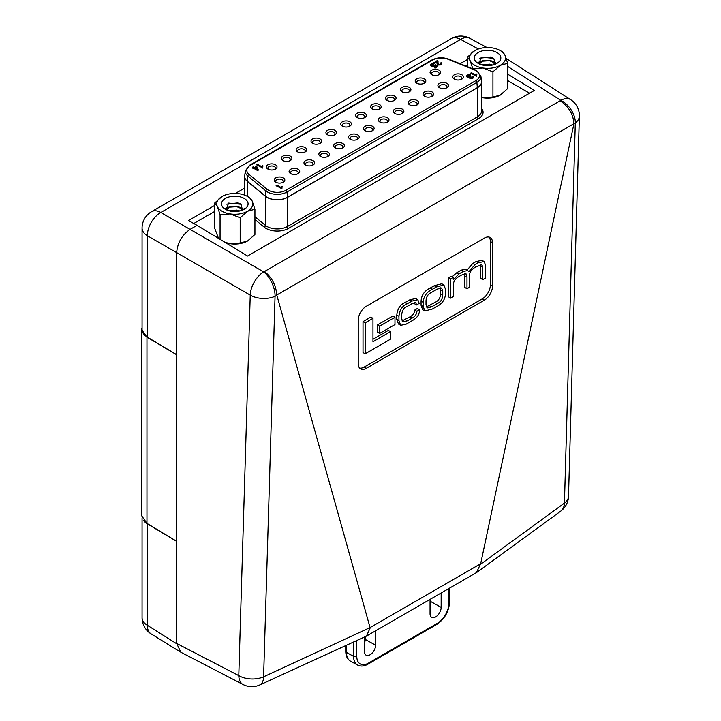 <?xml version="1.0" encoding="UTF-8"?>
<svg xmlns="http://www.w3.org/2000/svg" width="721" height="721" viewBox="0 0 721 721"><rect width="100%" height="100%" fill="white"/><g stroke="black" fill="none" stroke-linecap="round" stroke-linejoin="round"><path stroke-width="1.08" d="M439.44 87.701L439.44 87.701A5.317 3.073 180 0 1 439.44 83.357A5.317 3.073 180 0 1 446.957 83.357A5.317 3.073 180 0 1 446.966 87.701A5.317 3.073 180 0 1 439.44 87.701M446.335 88.007A3.794 2.19 0 0 0 447.002 86.772A3.794 2.19 0 0 0 445.884 85.222A3.794 2.19 0 0 0 441.748 84.745A3.794 2.19 0 0 0 439.404 86.772A3.794 2.19 0 0 0 440.071 88.007M416.747 83.185L416.747 83.185A5.317 3.073 180 0 1 416.747 78.841A5.317 3.073 180 0 1 424.263 78.841A5.317 3.073 180 0 1 424.263 83.185A5.317 3.073 180 0 1 416.747 83.185M423.642 83.501A3.794 2.19 0 0 0 424.299 82.257A3.794 2.19 0 0 0 423.191 80.707A3.794 2.19 0 0 0 419.054 80.229A3.794 2.19 0 0 0 416.711 82.257A3.794 2.19 0 0 0 417.369 83.501M401.867 91.774L401.867 91.774A5.317 3.073 180 0 1 401.867 87.439A5.317 3.073 180 0 1 409.384 87.439A5.317 3.073 180 0 1 409.384 91.774A5.317 3.073 180 0 1 401.867 91.774M408.753 92.09A3.794 2.19 0 0 0 409.42 90.846A3.794 2.19 0 0 0 408.311 89.296A3.794 2.19 0 0 0 404.175 88.818A3.794 2.19 0 0 0 401.822 90.846A3.794 2.19 0 0 0 402.489 92.09M431.627 74.596L431.627 74.596A5.317 3.073 180 0 1 431.627 70.252A5.317 3.073 180 0 1 439.143 70.252A5.317 3.073 180 0 1 439.143 74.596A5.317 3.073 180 0 1 431.627 74.596M438.521 74.903A3.794 2.19 0 0 0 439.179 73.668A3.794 2.19 0 0 0 438.071 72.118A3.794 2.19 0 0 0 433.934 71.64A3.794 2.19 0 0 0 431.591 73.668A3.794 2.19 0 0 0 432.249 74.903M454.32 79.112L454.32 79.112A5.317 3.073 180 0 1 454.32 74.768A5.317 3.073 180 0 1 461.846 74.768A5.317 3.073 180 0 1 461.846 79.112A5.317 3.073 180 0 1 454.32 79.112M461.215 79.418A3.794 2.19 0 0 0 461.882 78.174A3.794 2.19 0 0 0 460.764 76.624A3.794 2.19 0 0 0 456.627 76.156A3.794 2.19 0 0 0 454.284 78.174A3.794 2.19 0 0 0 454.951 79.418M424.561 96.29L424.561 96.29A5.317 3.073 180 0 1 424.561 91.946A5.317 3.073 180 0 1 432.077 91.946A5.317 3.073 180 0 1 432.077 96.29A5.317 3.073 180 0 1 424.561 96.29M431.455 96.605A3.794 2.19 0 0 0 432.122 95.361A3.794 2.19 0 0 0 431.005 93.811A3.794 2.19 0 0 0 426.868 93.333A3.794 2.19 0 0 0 424.525 95.361A3.794 2.19 0 0 0 425.192 96.605M394.802 113.476L394.802 113.476A5.317 3.073 180 0 1 394.802 109.132A5.317 3.073 180 0 1 402.318 109.132A5.317 3.073 180 0 1 402.318 113.476A5.317 3.073 180 0 1 394.802 113.476M401.696 113.783A3.794 2.19 0 0 0 402.363 112.539A3.794 2.19 0 0 0 401.246 110.989A3.794 2.19 0 0 0 397.109 110.52A3.794 2.19 0 0 0 394.766 112.539A3.794 2.19 0 0 0 395.432 113.783M386.988 100.372L386.988 100.372A5.317 3.073 180 0 1 386.988 96.028A5.317 3.073 180 0 1 394.504 96.028A5.317 3.073 180 0 1 394.504 100.372A5.317 3.073 180 0 1 386.988 100.372M393.873 100.679A3.794 2.19 0 0 0 394.54 99.435A3.794 2.19 0 0 0 393.432 97.885A3.794 2.19 0 0 0 389.295 97.416A3.794 2.19 0 0 0 386.943 99.435A3.794 2.19 0 0 0 387.61 100.679M372.108 108.961L372.108 108.961A5.317 3.073 180 0 1 372.108 104.617A5.317 3.073 180 0 1 379.625 104.617A5.317 3.073 180 0 1 379.625 108.961A5.317 3.073 180 0 1 372.108 108.961M378.994 109.268A3.794 2.19 0 0 0 379.661 108.033A3.794 2.19 0 0 0 378.552 106.483A3.794 2.19 0 0 0 374.415 106.005A3.794 2.19 0 0 0 372.063 108.033A3.794 2.19 0 0 0 372.73 109.268M379.922 122.065L379.922 122.065A5.317 3.073 180 0 1 379.922 117.721A5.317 3.073 180 0 1 387.438 117.721A5.317 3.073 180 0 1 387.438 122.065A5.317 3.073 180 0 1 379.922 122.065M386.816 122.372A3.794 2.19 0 0 0 387.483 121.137A3.794 2.19 0 0 0 386.366 119.587A3.794 2.19 0 0 0 382.229 119.109A3.794 2.19 0 0 0 379.886 121.137A3.794 2.19 0 0 0 380.553 122.372M357.228 117.55L357.228 117.55A5.317 3.073 180 0 1 357.228 113.206A5.317 3.073 180 0 1 364.745 113.206A5.317 3.073 180 0 1 364.745 117.55A5.317 3.073 180 0 1 357.228 117.55M364.114 117.865A3.794 2.19 0 0 0 364.781 116.622A3.794 2.19 0 0 0 363.672 115.072A3.794 2.19 0 0 0 359.536 114.594A3.794 2.19 0 0 0 357.183 116.622A3.794 2.19 0 0 0 357.85 117.865M365.042 130.654L365.042 130.654A5.317 3.073 180 0 1 365.042 126.31A5.317 3.073 180 0 1 372.559 126.31A5.317 3.073 180 0 1 372.559 130.654A5.317 3.073 180 0 1 365.042 130.654M371.937 130.961A3.794 2.19 0 0 0 372.604 129.726A3.794 2.19 0 0 0 371.486 128.176A3.794 2.19 0 0 0 367.35 127.698A3.794 2.19 0 0 0 365.006 129.726A3.794 2.19 0 0 0 365.673 130.961M342.349 126.139L342.349 126.139A5.317 3.073 180 0 1 342.349 121.804A5.317 3.073 180 0 1 349.865 121.804A5.317 3.073 180 0 1 349.865 126.139A5.317 3.073 180 0 1 342.349 126.139M349.234 126.454A3.794 2.19 0 0 0 349.901 125.211A3.794 2.19 0 0 0 348.793 123.661A3.794 2.19 0 0 0 344.647 123.183A3.794 2.19 0 0 0 342.304 125.211A3.794 2.19 0 0 0 342.971 126.454M327.469 134.737A5.317 3.073 180 0 1 327.46 134.737A5.317 3.073 180 0 1 327.469 130.393A5.317 3.073 180 0 1 334.986 130.393A5.317 3.073 180 0 1 334.986 134.737A5.317 3.073 180 0 1 327.469 134.737M334.355 135.043A3.794 2.19 0 0 0 335.022 133.8A3.794 2.19 0 0 0 333.913 132.249A3.794 2.19 0 0 0 329.767 131.781A3.794 2.19 0 0 0 327.424 133.8A3.794 2.19 0 0 0 328.091 135.043M350.163 139.243L350.163 139.243A5.317 3.073 180 0 1 350.163 134.899A5.317 3.073 180 0 1 357.679 134.899A5.317 3.073 180 0 1 357.679 139.243A5.317 3.073 180 0 1 350.163 139.243M357.057 139.559A3.794 2.19 0 0 0 357.715 138.315A3.794 2.19 0 0 0 356.607 136.765A3.794 2.19 0 0 0 352.47 136.287A3.794 2.19 0 0 0 350.127 138.315A3.794 2.19 0 0 0 350.785 139.559M335.283 147.832L335.283 147.832A5.317 3.073 180 0 1 335.283 143.497A5.317 3.073 180 0 1 342.799 143.497A5.317 3.073 180 0 1 342.799 147.832A5.317 3.073 180 0 1 335.283 147.832M342.178 148.147A3.794 2.19 0 0 0 342.835 146.904A3.794 2.19 0 0 0 341.727 145.354A3.794 2.19 0 0 0 337.59 144.876A3.794 2.19 0 0 0 335.247 146.904A3.794 2.19 0 0 0 335.905 148.147M312.581 143.326L312.581 143.326A5.317 3.073 180 0 1 312.581 138.982A5.317 3.073 180 0 1 320.106 138.982A5.317 3.073 180 0 1 320.106 143.326A5.317 3.073 180 0 1 312.581 143.326M319.475 143.632A3.794 2.19 0 0 0 320.142 142.398A3.794 2.19 0 0 0 319.033 140.838A3.794 2.19 0 0 0 314.888 140.37A3.794 2.19 0 0 0 312.544 142.398A3.794 2.19 0 0 0 313.211 143.632M320.403 156.43L320.403 156.43A5.317 3.073 180 0 1 320.403 152.086A5.317 3.073 180 0 1 327.92 152.086A5.317 3.073 180 0 1 327.92 156.43A5.317 3.073 180 0 1 320.403 156.43M327.289 156.736A3.794 2.19 0 0 0 327.956 155.493A3.794 2.19 0 0 0 326.847 153.943A3.794 2.19 0 0 0 322.711 153.474A3.794 2.19 0 0 0 320.358 155.493A3.794 2.19 0 0 0 321.025 156.736M305.524 165.019L305.524 165.019A5.317 3.073 180 0 1 305.524 160.675A5.317 3.073 180 0 1 313.04 160.675A5.317 3.073 180 0 1 313.04 165.019A5.317 3.073 180 0 1 305.524 165.019M312.409 165.325A3.794 2.19 0 0 0 313.076 164.091A3.794 2.19 0 0 0 311.968 162.54A3.794 2.19 0 0 0 307.831 162.063A3.794 2.19 0 0 0 305.479 164.091A3.794 2.19 0 0 0 306.146 165.325M297.701 151.915L297.701 151.915A5.317 3.073 180 0 1 297.701 147.571A5.317 3.073 180 0 1 305.226 147.571A5.317 3.073 180 0 1 305.226 151.915A5.317 3.073 180 0 1 297.701 151.915M304.595 152.221A3.794 2.19 0 0 0 305.262 150.986A3.794 2.19 0 0 0 304.154 149.436A3.794 2.19 0 0 0 300.008 148.959A3.794 2.19 0 0 0 297.665 150.986A3.794 2.19 0 0 0 298.332 152.221M282.821 160.504L282.821 160.504A5.317 3.073 180 0 1 282.821 156.16A5.317 3.073 180 0 1 290.347 156.16A5.317 3.073 180 0 1 290.347 160.504A5.317 3.073 180 0 1 282.821 160.504M289.716 160.819A3.794 2.19 0 0 0 290.383 159.575A3.794 2.19 0 0 0 289.274 158.025A3.794 2.19 0 0 0 285.128 157.548A3.794 2.19 0 0 0 282.785 159.575A3.794 2.19 0 0 0 283.452 160.819M290.644 173.608L290.644 173.608A5.317 3.073 180 0 1 290.644 169.264A5.317 3.073 180 0 1 298.161 169.264A5.317 3.073 180 0 1 298.161 173.608A5.317 3.073 180 0 1 290.644 173.608M297.53 173.923A3.794 2.19 0 0 0 298.197 172.679A3.794 2.19 0 0 0 297.088 171.129A3.794 2.19 0 0 0 292.951 170.652A3.794 2.19 0 0 0 290.599 172.679A3.794 2.19 0 0 0 291.266 173.923M267.942 169.093L267.942 169.093A5.317 3.073 180 0 1 267.942 164.758A5.317 3.073 180 0 1 275.467 164.758A5.317 3.073 180 0 1 275.467 169.093A5.317 3.073 180 0 1 267.942 169.093M274.836 169.408A3.794 2.19 0 0 0 275.503 168.164A3.794 2.19 0 0 0 274.395 166.614A3.794 2.19 0 0 0 270.249 166.136A3.794 2.19 0 0 0 267.906 168.164A3.794 2.19 0 0 0 268.572 169.408M275.764 182.197L275.764 182.197A5.317 3.073 180 0 1 275.764 177.862A5.317 3.073 180 0 1 283.281 177.862A5.317 3.073 180 0 1 283.281 182.197A5.317 3.073 180 0 1 275.764 182.197M282.65 182.512A3.794 2.19 0 0 0 283.317 181.268A3.794 2.19 0 0 0 282.208 179.718A3.794 2.19 0 0 0 278.072 179.241A3.794 2.19 0 0 0 275.719 181.268A3.794 2.19 0 0 0 276.386 182.512M409.681 104.878L409.681 104.878A5.317 3.073 180 0 1 409.681 100.543A5.317 3.073 180 0 1 417.198 100.543A5.317 3.073 180 0 1 417.198 104.878A5.317 3.073 180 0 1 409.681 104.878M416.576 105.194A3.794 2.19 0 0 0 417.243 103.95A3.794 2.19 0 0 0 416.125 102.4A3.794 2.19 0 0 0 411.988 101.922A3.794 2.19 0 0 0 409.645 103.95A3.794 2.19 0 0 0 410.312 105.194M258.352 170.03L257.776 170.67L254.288 168.651L252.963 168.696L253.666 167.984L252.404 167.254L253.107 166.857L254.36 167.578L256.658 166.254L258.352 170.03L257.776 170.363L254.288 168.344L252.963 168.39M253.395 168.137L252.404 167.254M476.617 76.291L470.759 73.389L471.453 72.677L475.707 75.137L476.266 73.93L476.896 74.29L476.193 76.534M473.463 77.354L472.787 78.418L469.858 78.508L469.524 77.462L467.181 77.291L466.532 76.228M469.515 77.183L469.858 78.201L469.515 77.147L467.181 76.976L466.514 76.075L467.316 74.984L470.525 74.876L467.848 75.317L467.857 76.561L470.335 76.219L470.885 76.624L470.57 77.805L472.21 77.796L472.147 76.705L472.967 76.372L473.481 77.201L472.787 78.102L469.858 78.508L469.524 77.462M470.525 74.876L469.921 75.642L467.848 75.633L467.857 76.877M470.885 76.624L470.57 78.12M281.974 188.668L276.116 185.766L276.81 185.054L281.064 187.505L281.623 186.297L282.253 186.667L281.55 188.911M437.142 62.556L437.142 61.636L434.493 63.169L433.862 62.808L437.422 60.438L437.908 63.223M438.071 61.808L437.917 63.376M440.369 64.611L440.351 63.097L441.126 62.736L441.73 63.601L440.91 64.935L437.746 65.043L437.016 63.538M441.712 63.754L440.91 64.935M436.358 66.449L435.394 65.629L434.736 66.404L431.365 66.359L430.536 65.07M434.511 63.754L431.852 64.223L431.987 65.602L434.294 65.629L435.475 64.466L437.728 66.386L435.051 67.936L434.421 67.567L436.584 66.323L435.394 65.314L434.736 66.098L431.365 66.053L430.527 64.917L431.302 63.89L434.511 63.754L431.419 64.989M434.772 65.124L434.294 65.629M437.728 66.386L435.051 68.243L434.421 67.567M262.732 167.894L256.874 164.992L257.568 164.28L261.822 166.731L262.381 165.524L263.012 165.884L262.318 168.128M529.556 93.207A11.392 6.579 0 0 0 529.313 93.063L507.674 80.572M476.193 76.219L470.759 73.082M476.896 74.29L476.482 75.435M470.227 77.345L470.57 77.805M467.857 76.561L467.848 75.633M281.55 188.596L276.116 185.459M282.253 186.667L281.839 187.811M440.91 64.629L437.746 64.737L437.016 63.385L437.142 61.33L434.493 63.169M434.493 62.853L433.862 62.493M437.142 62.24L437.142 61.636M440.369 64.295L440.351 63.097L440.369 64.295L438.449 64.331L437.98 62.817M438.08 61.934L437.98 62.511M431.392 64.827L431.852 64.529M262.318 167.822L256.874 164.676M263.012 165.884L262.597 167.038M256.649 166.984L254.991 167.939L257.388 169.309L256.649 166.984L255.261 168.101M257.271 169.264L256.649 167.299M220.067 239.318L220.067 214.651L217.372 206.557L214.678 203.025L214.678 228.242L218.535 238.39M247.555 196.5L249.529 197.635L252.224 201.168A18.043 10.418 0 0 0 247.555 196.5A18.043 10.418 0 0 0 239.471 193.805A18.043 10.418 0 0 0 222.041 196.5A18.043 10.418 0 0 0 217.372 206.557A18.043 10.418 0 0 0 230.134 213.921L220.067 214.651M228.999 210.766L236.785 210.09L239.408 211.064M229.666 210.947L236.785 210.577L238.687 211.199M227.376 210.226L227.124 209.27L229.377 206.639L236.785 206.152L240.228 207.621L242.31 210.199M227.142 209.523L229.377 207.134L236.785 206.639L240.228 208.117L242.139 210.262M244.203 198.437A13.293 7.679 0 0 0 225.745 198.239A13.293 7.679 0 0 0 224.745 208.883A13.293 7.679 0 0 0 225.403 209.288A13.293 7.679 0 0 0 244.861 208.883A13.293 7.679 0 0 0 244.203 198.437M226.133 209.685L228.575 203.088L241.021 204.25L242.49 210.045M243.644 209.595L244.924 208.243L243.797 209.514M225.294 208.594L227.16 207.333L237.597 206.368L243.112 208.793M230.224 210.244L237.597 210.307L239.868 210.965M226.664 204.151L237.597 202.925L240.03 203.637M224.835 242.211L230.134 243.698L240.192 242.977L240.192 217.76L230.134 213.921A18.043 10.418 0 0 0 247.555 211.226L240.192 217.76M240.192 242.977L247.555 241.003L254.928 234.469L254.928 209.252L247.555 211.226A18.043 10.418 0 0 0 252.224 201.168L254.928 209.252M214.678 203.025L222.041 196.5M225.285 242.49A18.043 10.418 0 0 0 230.134 243.698A18.043 10.418 0 0 0 247.555 241.003M500.302 50.578L502.276 51.714L504.97 55.247A18.043 10.418 0 0 0 500.302 50.578A18.043 10.418 0 0 0 492.218 47.883A18.043 10.418 0 0 0 474.788 50.578A18.043 10.418 0 0 0 470.119 60.636L467.424 57.112L474.788 50.578M481.745 64.845L489.532 64.169L492.155 65.142M482.412 65.025L489.532 64.656L491.434 65.287M480.114 64.304L479.871 63.349L482.124 60.717L489.532 60.231L492.975 61.7L495.048 64.277M479.889 63.601L482.124 61.213L489.532 60.717L492.975 62.195L494.885 64.34M496.949 52.516A13.293 7.679 0 0 0 478.492 52.318A13.293 7.679 0 0 0 477.491 62.961A13.293 7.679 0 0 0 478.149 63.367A13.293 7.679 0 0 0 497.598 62.961A13.293 7.679 0 0 0 496.949 52.516M478.879 63.763L481.313 57.166L493.759 58.329L495.237 64.124M496.39 63.673L497.67 62.321L496.544 63.592M478.041 62.673L479.907 61.411L490.343 60.447L495.85 62.871M482.962 64.322L490.343 64.385L492.605 65.043M479.411 58.23L490.343 57.004L492.776 57.716M481.556 97.533L492.939 97.056L492.939 71.839L482.872 68.008L472.814 68.729L470.119 60.636A18.043 10.418 0 0 0 482.872 68.008A18.043 10.418 0 0 0 500.302 65.305L492.939 71.839M492.939 97.056L500.302 95.082L507.674 88.548L507.674 63.331L500.302 65.305A18.043 10.418 0 0 0 504.97 55.247L507.674 63.331M467.424 66.683L467.424 57.112M481.556 97.542A18.043 10.418 0 0 0 482.872 97.777A18.043 10.418 0 0 0 500.302 95.082M143.704 520.733A18.989 10.968 0 0 0 147.39 523.888L147.39 625.323L176.654 643.718M214.678 205.422L188.469 220.554L197.067 225.34L190.074 229.377L263.661 271.862A18.989 9.625 65.7 0 1 275.052 296.277A18.989 11.311 -178.3 0 1 250.241 295.114L176.654 252.629L176.654 354.669L147.39 337.176A18.989 10.968 180 0 1 142.064 329.56L142.064 228.124A18.989 10.968 -0 0 0 147.39 235.74L147.39 337.176M147.39 523.888L176.654 541.381L176.654 643.42L238.786 675.631L250.241 295.114A18.989 10.382 120 0 1 263.661 271.862L264.49 271.484C271.934 277.495 276.026 285.336 276.774 294.997L370.062 627.585L480.673 563.732L476.428 572.609L366.439 636.102L259.767 684.95A18.989 9.553 65.4 0 0 263.598 676.803A18.989 11.311 -178.3 0 1 238.786 675.631A18.989 10.959 117.4 0 0 243.121 684.544L180.836 652.253L176.654 643.42L176.654 252.629C177.501 242.788 181.98 235.037 190.074 229.377L197.067 225.34L247.555 256.018L534.414 90.404L507.674 74.155M467.424 59.501L460.106 63.727M244.671 188.1L235.406 193.453M467.424 65.53L466.244 66.206M244.671 194.129L243.581 194.76M214.678 211.451L193.787 223.51M441.153 592.968L441.153 607.352A7.85 4.533 -60 0 1 435.601 616.969A7.85 4.533 -60 0 1 431.627 617.329A7.85 4.533 -60 0 1 430.049 613.76L430.049 599.376M430.734 598.98L430.734 601.548A7.598 4.389 -60 0 1 430.049 604.982M568.508 496.372A18.989 11.338 -178.4 0 1 564.435 503.114A18.989 12.221 53.9 0 1 560.713 511.171A18.989 18.989 0 0 0 568.508 496.372L579.369 116.189A18.989 11.338 -178.4 0 1 575.304 122.931A18.989 12.149 -126.4 0 0 575.313 122.426A18.989 12.149 -126.4 0 0 560.74 100.345L507.674 66.413M480.601 564.273L564.435 503.114L575.304 122.931L276.774 294.997M448.561 277.747L448.561 296.881L450.706 298.124L450.706 278.991L448.561 277.747L451.157 276.251L453.302 277.486L453.302 279.667M453.374 279.703L458.926 273.944L463.441 271.339L467.794 270.609L465.649 269.366L461.296 270.096L456.781 272.7L452.103 276.801M467.794 270.609L468.803 271.772L474.95 264.697L478.329 262.741L484.124 261.561L481.979 260.326L476.175 261.507L472.796 263.453L466.658 270.528M480.483 264.598L480.628 278.369L482.782 279.613L482.782 267.149L481.889 264.76L475.5 267.004C471.074 269.843 469.164 272.772 469.777 275.782L469.777 287.111L466.992 288.724L464.838 287.481L464.621 273.692M363.014 321.593L363.014 352.56L365.159 353.795L365.159 322.837L363.014 321.593L370.819 317.087L372.964 318.331L372.964 341.745L390.503 331.615L388.358 330.371L372.964 339.267M359.608 368.089A11.392 6.579 120 0 0 364.132 367.079L482.304 298.845A11.392 6.579 120 0 0 490.37 284.894L490.37 241.472A11.392 6.579 120 0 0 488.982 237.047M377.489 324.892L377.489 332.174L379.634 333.417L379.634 326.135L377.489 324.892L392.828 316.041L394.973 317.276L394.973 324.558L379.634 333.417M443.929 285.011L441.784 283.768L434.231 285.723L430.23 288.03C424.525 290.761 421.479 295.114 421.064 301.09L421.064 305.289L422.677 309.715L424.831 310.958L423.218 306.533L423.218 302.333C423.624 296.349 426.679 291.996 432.384 289.274L436.376 286.967L443.929 285.011L445.542 289.436L445.542 293.645C445.136 299.612 442.081 303.965 436.376 306.695L432.384 309.003L424.831 310.958M419.478 309.742C419.649 314.302 417.225 317.934 412.196 320.656L405.896 324.297L400.633 325.288L398.938 320.584L398.938 316.303C399.668 309.841 402.444 305.659 407.257 303.775L411.943 301.072L417.81 299.72L419.189 303.379L416.585 304.956L415.774 302.667L411.97 303.676L406.833 306.641C403.823 307.741 402.12 310.463 401.732 314.807L401.732 318.817L402.823 321.972L407.392 320.809L412.097 318.087C414.99 316.636 416.585 314.383 416.882 311.319L419.478 309.742L417.333 308.498L414.728 310.075C414.44 313.139 412.845 315.392 409.952 316.852L402.021 320.917M417.81 299.72L415.666 298.485L409.789 299.828L405.112 302.532C400.29 304.424 397.514 308.597 396.793 315.068L396.793 319.34L398.488 324.044L400.633 325.288M414.341 302.604L414.44 303.712L416.585 304.956M366.277 368.314L484.458 300.089A11.392 6.579 120 0 0 492.515 286.129L492.515 242.707A11.392 6.579 120 0 0 490.154 237.497A11.392 6.579 120 0 0 484.458 238.056L366.277 306.29A11.392 6.579 120 0 0 358.22 320.241L358.22 363.663A11.392 6.579 120 0 0 360.581 368.882A11.392 6.579 120 0 0 366.277 368.314L364.132 367.079M573.898 123.967L480.673 563.732M276.837 295.475L275.052 296.277L263.598 676.803L370.062 627.585M370.116 628.054L366.439 636.102M264.49 271.484L560.091 100.823C568.472 106.293 573.096 113.819 573.961 123.417M142.064 327.604L141.631 329.596L146.958 337.167L176.654 354.759M146.958 337.167L146.958 523.383L141.631 515.722L141.631 329.596M146.958 523.383L176.654 541.291M365.205 636.697L365.205 639.383A7.598 4.389 -60 0 1 364.511 642.826M375.614 630.812L375.614 645.187A7.85 4.533 -60 0 1 372.153 653.127A7.85 4.533 -60 0 1 366.088 655.164A7.85 4.533 -60 0 1 364.511 651.604L364.511 637.013M365.159 322.837L372.964 318.331M390.503 331.615L390.503 339.167L365.159 353.795M379.634 326.135L394.973 317.276M437.223 289.103L441.649 287.967L442.748 291.239L442.748 295.069C442.532 299.206 440.684 302.045 437.223 303.586L431.537 306.867L427.111 308.011L426.012 304.731L426.012 300.9C426.228 296.773 428.067 293.934 431.537 292.384L437.223 289.103M426.309 306.939L435.069 302.342C438.539 300.801 440.378 297.962 440.594 293.826L440.306 287.787M450.706 278.991L453.302 277.486M484.124 261.561L485.575 265.166L485.575 278L482.782 279.613M466.992 288.724L466.992 277.134L466.027 273.8L461.53 275.071L458.727 276.684C455.203 278.784 453.455 281.388 453.5 284.507L453.5 296.511L450.706 298.124M416.882 311.319L414.728 310.075M475.815 70.604A12.302 7.102 0 0 0 474.175 69.811L448.264 59.338A12.302 7.102 0 0 0 432.519 60.131L250.412 165.271A12.302 7.102 0 0 0 249.033 174.365L267.176 189.317A12.302 7.102 0 0 0 285.949 190.272L475.815 80.644A12.302 7.102 0 0 0 475.815 70.604M481.538 81.536A14.438 8.337 180 0 1 481.556 81.888A14.438 8.337 180 0 1 477.329 87.782L287.454 197.401A14.438 8.337 180 0 1 267.04 197.401A14.438 8.337 180 0 1 265.427 196.292L247.285 181.331A1.523 1.018 129.5 0 1 247.294 181.205L247.799 175.978A13.807 7.976 180 0 1 245.329 170.841L244.716 175.843A14.429 8.328 0 0 0 247.294 181.205L265.436 196.166A14.429 8.328 0 0 0 267.049 197.275A14.429 8.328 0 0 0 287.454 197.275L477.32 87.656L476.887 82.383A13.807 7.976 180 0 0 480.898 76.183L476.581 70.532L474.742 69.64A1.523 0.712 112 0 0 474.175 69.811M267.176 189.317A1.523 1.018 -50.5 0 0 265.932 190.939L265.436 196.166A1.523 1.018 129.5 0 0 265.427 196.292L265.427 225.385A14.438 8.337 0 0 0 267.04 226.493A14.438 8.337 0 0 0 287.454 226.493L477.329 116.874A14.438 8.337 0 0 0 481.556 110.98L481.511 81.176A14.429 8.328 0 0 1 477.32 87.656A1.523 0.874 -120 0 1 477.329 87.782L477.329 116.874A1.523 0.874 60 0 0 478.402 118.74L288.535 228.359A1.523 0.874 60 0 1 287.454 226.493L287.454 197.401A1.523 0.874 60 0 0 287.454 197.275L287.012 192.002A13.807 7.976 180 0 1 265.932 190.939L247.799 175.978A1.523 1.018 129.5 0 1 249.033 174.365M288.535 228.359A15.952 9.211 180 0 1 265.968 228.359A15.952 9.211 180 0 1 264.183 227.124L254.928 219.499M244.689 176.203A14.438 8.337 180 0 0 244.671 176.555A14.438 8.337 180 0 0 247.285 181.331L247.285 196.346M254.928 216.724L265.427 225.385A1.523 1.018 129.5 0 1 264.183 227.124M481.556 108.303A15.952 9.211 180 0 1 478.402 118.74M475.815 80.644A1.523 0.874 -120 0 1 476.887 82.383L287.012 192.002A1.523 0.874 -120 0 0 285.949 190.272M448.264 59.338A1.523 0.712 -68 0 1 448.841 59.167C442.784 57.067 437.097 57.365 431.753 60.059L249.655 165.19L245.329 170.841M432.519 60.131A1.523 0.874 -120 0 0 431.753 60.059M250.412 165.271A1.523 0.874 -120 0 0 249.655 165.19M142.064 518.057L142.064 617.708A18.989 10.968 -0 0 0 147.39 625.323A18.989 10.959 -58.3 0 0 151.068 633.858L180.277 651.928M478.393 48.965L460.602 39.403L160.819 212.479L190.074 229.377M176.654 252.629L147.39 235.74A18.989 11.347 -60 0 1 160.819 212.479A18.989 10.968 60 0 0 151.554 211.677A18.989 18.989 0 0 0 142.064 228.124M451.346 38.592A18.989 10.968 -120 0 1 460.602 39.403A18.989 10.959 -61.7 0 1 469.831 38.312A18.989 18.989 0 0 0 451.346 38.592L151.554 211.677M441.153 607.352L430.734 601.548M560.091 100.823L560.74 100.345A18.989 10.959 122.6 0 1 570.617 99.642L506.223 58.464M356.787 640.554L356.787 656.371A2.28 1.316 0 0 1 353.587 656.389L346.459 652.415A18.953 10.941 120 0 0 350.496 661.157L357.598 665.05A18.782 10.842 -60 0 1 353.587 656.389L353.587 642.014M346.459 645.277L346.459 652.415A2.28 1.316 180 0 1 345.765 651.469C345.837 656.128 347.414 659.364 350.496 661.157M356.787 656.371A16.502 9.526 120 0 0 368.449 663.104L437.214 623.413A16.502 9.526 120 0 0 448.877 603.198L448.877 588.507M375.614 645.187L365.205 639.383M490.37 241.472L492.515 242.707M490.37 284.894L492.515 286.129M482.304 298.845L484.458 300.089M432.384 289.274L430.23 288.03M423.218 302.333L421.064 301.09M423.218 306.533L421.064 305.289M436.376 286.967L434.231 285.723M442.748 291.239L440.594 290.004M431.537 306.867L429.392 305.632M437.223 303.586L435.069 302.342M442.748 295.069L440.594 293.826M458.926 273.944L456.781 272.7M463.441 271.339L461.296 270.096M474.95 264.697L472.796 263.453M478.329 262.741L476.175 261.507M482.782 267.149L480.628 265.914M466.992 277.134L464.838 275.891M398.938 320.584L396.793 319.34M398.938 316.303L396.793 315.068M407.257 303.775L405.112 302.532M411.943 301.072L409.789 299.828M407.392 320.809L405.238 319.565M412.097 318.087L409.952 316.852M368.449 663.104A2.28 1.316 60 0 1 367.98 664.149L436.737 624.449C444.56 619.114 448.832 611.714 449.543 602.269L449.543 588.12M437.214 623.413A2.28 1.316 60 0 1 436.737 624.449M448.877 603.198A2.28 1.316 0 0 0 449.543 602.269M244.716 175.843L244.671 195.148M480.898 76.183L481.511 81.176M474.742 69.64L448.841 59.167M142.064 617.708A18.989 18.989 0 0 0 151.068 633.858M486.972 47.532L469.831 38.312M243.121 684.544A18.989 18.989 0 0 0 259.767 684.95M560.713 511.171L477.059 572.195M579.369 116.189A18.989 18.989 0 0 0 570.617 99.642M357.598 665.05C360.617 666.628 364.078 666.33 367.98 664.149M345.765 645.592L345.765 651.469"/></g></svg>
